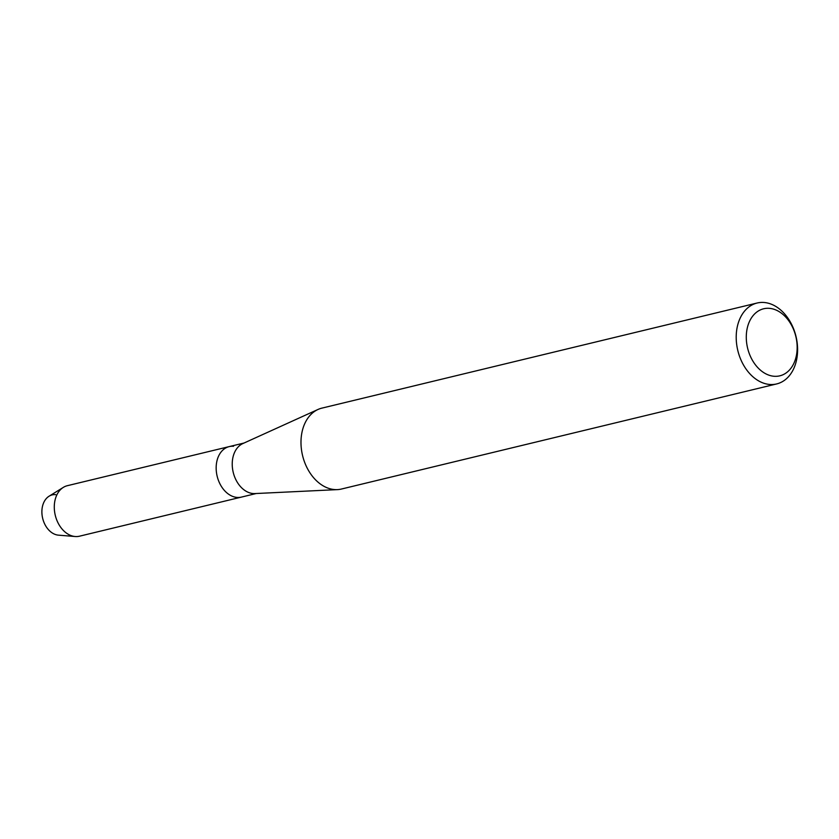 <?xml version="1.0" encoding="UTF-8"?>
<svg xmlns="http://www.w3.org/2000/svg" width="839" height="839" viewBox="0 0 839 839"><rect width="100%" height="100%" fill="white"/><g stroke="black" fill="none" stroke-linecap="round" stroke-linejoin="round"><path stroke-width="1.26" d="M776.673 383.926L341.452 489.032A41.625 29.942 -103.6 0 1 337.393 489.619L254.951 493.573A25.967 18.678 -103.6 0 1 253.168 493.552A25.967 18.678 -103.6 0 1 232.959 471.172A25.967 18.678 -103.6 0 1 242.87 443.558L318.033 409.453A41.625 29.942 -103.6 0 1 321.914 408.121L757.135 303.015A41.625 29.942 -103.6 0 1 764.035 302.48A41.625 29.942 -103.6 0 1 796.935 341.137A41.625 29.942 -103.6 0 1 776.673 383.926A41.625 29.942 -103.6 0 1 769.772 384.472A41.625 29.942 -103.6 0 1 736.873 345.804A41.625 29.942 -103.6 0 1 757.135 303.015M55.636 494.632A20.576 14.798 -103.6 0 0 41.95 513.709A20.576 14.798 -103.6 0 0 58.478 535.156A20.576 14.798 -103.6 0 1 58.447 535.156L75.185 536.52A25.967 18.678 -103.6 0 0 75.227 536.52A25.967 18.678 -103.6 0 0 79.537 536.184L241.422 497.097A25.967 18.678 -103.6 0 1 237.112 497.433A25.967 18.678 -103.6 0 1 216.577 473.301A25.967 18.678 -103.6 0 1 229.225 446.6A25.967 18.678 -103.6 0 1 233.536 446.264M337.393 489.619A41.625 29.942 -103.6 0 1 334.551 489.567A41.625 29.942 -103.6 0 1 302.155 453.7A41.625 29.942 -103.6 0 1 318.033 409.453M769.353 308.343A34.483 24.803 -103.6 0 1 797.05 344.294A34.483 24.803 -103.6 0 1 774.103 376.271A34.483 24.803 -103.6 0 1 746.395 340.319A34.483 24.803 -103.6 0 1 769.353 308.343M58.447 535.156A20.576 14.798 -103.6 0 1 42.674 518.376A20.576 14.798 -103.6 0 1 49.04 496.237L63.324 487.386A25.967 18.678 -103.6 0 1 67.34 485.697L244.044 443.023M256.241 493.51L241.422 497.097A25.967 18.678 -103.6 0 1 237.112 497.433A25.967 18.678 -103.6 0 1 216.577 473.301A25.967 18.678 -103.6 0 1 229.225 446.6M75.185 536.52A25.967 18.678 -103.6 0 1 55.28 515.324A25.967 18.678 -103.6 0 1 63.324 487.386"/></g></svg>
